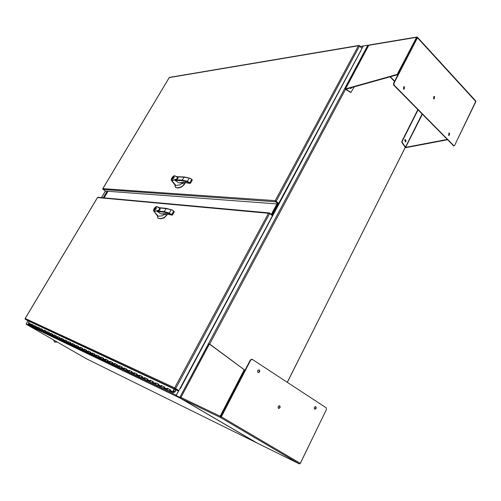 <?xml version="1.0" encoding="UTF-8"?>
<svg xmlns="http://www.w3.org/2000/svg" width="501" height="501" viewBox="0 0 501 501"><rect width="100%" height="100%" fill="white"/><g stroke="black" fill="none" stroke-linecap="round" stroke-linejoin="round"><path stroke-width="0.75" d="M275.832 201.314L278.612 203.563L275.813 201.302M102.711 188.896L105.191 191.069L278.362 204.026L361.991 48.453L359.555 45.954L358.428 45.766L359.424 45.604L361.434 47.877M278.362 204.026L275.588 201.778L275.249 200.632L278.944 203.588M275.249 200.632L358.428 45.766L169.269 77.586L102.855 188.652L275.249 200.632M287.267 382.294L405.265 147.294M180.798 397.775L180.304 397.531M180.661 397.725L180.172 398.126L256.324 442.652L86.698 358.916L256.324 442.652M369.206 44.977L368.561 45.441L367.815 45.253L368.41 45.366M361.991 48.447L363.294 46.004L367.815 45.253L179.884 397.287M360.482 51.409L180.279 388.695L179.846 388.695M175.3 388.563L178.826 390.605L176.189 395.521M360.432 51.365L360.751 51.484M180.279 388.695L179.947 388.513M180.266 388.72L179.934 388.538M278.775 203.575L272.3 215.668M278.199 204.013L272.225 215.173M26.503 323.965L26.215 323.784L28.056 320.778M26.566 323.984L26.252 323.803M28.043 324.654L28.482 323.909M448.883 135.464L448.871 133.078M448.595 135.276L449.14 135.489L449.579 133.253L449.028 133.034L448.595 135.276M403.862 89.209L404.113 86.93L403.7 86.686M403.455 88.965L404.138 89.209L404.52 86.886L403.831 86.642L403.455 88.965M433.922 98.86L434.167 96.643L433.81 96.417M433.565 98.641L434.192 98.872L434.58 96.605L433.954 96.374L433.565 98.641M350.644 88.558L351.251 87.7M351.614 87.6L350.888 88.552L349.999 88.051M405.203 139.579L405.697 141.357L405.215 141.814M406.06 141.345L405.441 141.839L404.72 140.042L405.334 139.554L406.06 141.345M453.461 145.666L393.742 85.201L394.149 85.157L453.994 145.879L454.639 145.353L475.869 101.096M345.295 89.034L345.859 89.347L345.521 88.896L397.199 74.392L416.713 37.055L417.508 37.306L417.477 37.788L475.875 101.59M475.756 101.841L458.359 137.687M394.149 85.157L393.924 83.316L417.477 37.788M393.742 85.201L393.517 83.354L417.201 37.224M397.199 74.392L397.531 74.73L345.847 89.216L345.521 88.896L368.792 45.284L416.375 37.362M397.531 74.73L416.694 37.713M394.512 81.431L390.028 76.835M447.28 139.792L406.079 147.613L405.115 147.15L405.653 147.532M453.048 145.678L453.737 145.847M368.561 45.441L368.504 45.816M394.65 81.162L390.348 76.747M406.079 147.613L405.791 147.332L446.986 139.491M350.7 92.378L345.508 89.385L209.668 344.037M417.79 109.725L401.908 141.226L401.99 142.697L405.115 147.15M405.647 147.307L422.337 114.36M354.201 86.873L350.95 92.372L345.94 89.191M422.074 114.09L405.484 147.144L402.353 142.691L402.272 141.213L418.028 109.963M258.923 369.832L258.917 369.832C259.731 371.135 259.424 372.018 257.996 372.481L258.197 372.581C259.725 372.274 260.088 371.398 259.286 369.963L259.073 369.863C257.545 370.176 257.182 371.053 257.99 372.481M315.818 406.706L315.661 406.63C314.252 406.931 313.908 407.764 314.634 409.129L314.785 409.204C316.194 408.904 316.538 408.071 315.818 406.706M279.74 405.835L279.596 405.76C278.086 406.048 277.717 406.906 278.487 408.328L278.625 408.403C280.14 408.121 280.51 407.263 279.74 405.835M321.629 419.387L300.306 463.412L299.379 463.907L220.384 417.439L250.362 359.925L250.719 360.05L221.342 416.832L220.384 417.439L220.164 416.193L244.231 369.732L209.405 344.037M257.082 443.022L299.341 463.888L300.287 463.35L221.342 416.832M180.905 397.462L181.099 398.596L257.188 443.078M220.384 417.439L181.055 398.558M250.719 360.05L252.347 359.411L326.151 407.77L326.414 409.536L300.287 463.35M220.678 416.87L244.651 370.001L244.231 369.732M251.965 359.273L250.362 359.925M314.59 409.098C315.855 408.641 316.156 407.808 315.486 406.587M278.437 408.296C279.808 407.864 280.14 407.006 279.426 405.716M222.688 412.417L223.077 412.649M180.993 397.293L209.324 343.886M220.164 416.193L180.911 397.443L209.474 343.911L244.651 370.001M175.319 388.569L178.074 390.198L177.799 390.717L175.037 389.089L174.68 387.868L178.826 390.605L272.425 215.762L269.619 213.532L268.455 213.288L269.544 213.038L272.344 215.267L272.181 215.574M25.081 318.655L25.313 319.262L27.474 320.502L177.799 390.717M97.964 197.306L97.557 197.463M268.455 213.288L97.513 197.576L25.213 318.479L174.68 387.868L268.455 213.288M28.388 323.865L28.814 322.938L29.935 323.471L28.444 322.725L29.954 323.439L29.835 324.554L30.323 323.652M32.991 324.898L31.469 324.153L33.003 324.88L32.916 326.019L33.379 325.093M31.845 324.372L32.985 324.911L31.845 324.372L31.413 325.306M34.932 325.832L36.11 326.345L36.022 327.497L36.485 326.564M36.091 326.376L34.757 325.75L34.488 326.765M38.063 327.303L37.681 327.09L37.418 327.541L37.562 328.23L38.063 327.303L39.253 327.873L37.894 327.228L39.26 327.854L39.184 329L39.648 328.055M40.775 329.758L37.625 328.255M44.025 331.299L42.428 330.541M41.264 328.819L42.472 329.389L41.251 328.813L40.813 329.771M45.76 330.923L44.119 330.128L45.766 330.91L45.641 332.069L46.148 331.13M44.514 330.353L45.748 330.936L44.501 330.347L44.057 331.318M49.085 332.514L47.432 331.693L49.104 332.482L49.017 333.679L49.493 332.708M47.814 331.912L47.363 332.889M50.989 333.466L52.499 334.104L52.417 335.294L52.893 334.311M51.183 333.503L50.733 334.493M54.628 335.131L55.962 335.745L55.874 336.941L56.362 335.952M54.421 335.088L54.164 336.121M58.129 336.785L59.5 337.392L59.406 338.62L59.895 337.618M59.481 337.423L57.947 336.697L57.659 337.787M63.082 339.108L61.291 338.238L63.095 339.089L62.963 340.311L63.489 339.315M61.686 338.463L63.076 339.121L61.686 338.463L61.222 339.478M66.752 340.837L64.917 339.947L66.758 340.818L66.627 342.051L67.159 341.049M65.318 340.179L66.739 340.855L65.318 340.179L64.848 341.206M69.032 341.933L70.484 342.603L70.403 343.849L70.898 342.816M68.819 341.889L68.549 342.966M74.298 344.4L72.394 343.479L74.311 344.381L74.173 345.64L74.712 344.619M72.795 343.711L74.286 344.419L72.795 343.711L72.326 344.757M76.446 345.49L78.181 346.235L78.093 347.506L78.601 346.454M76.647 345.533L76.171 346.586M82.145 348.107L80.166 347.149L82.158 348.089L82.02 349.372L82.565 348.327M80.586 347.393L82.139 348.126L80.573 347.387L80.097 348.452M84.375 349.235L86.191 350.017L86.103 351.314L86.617 350.237M84.594 349.285L86.185 350.036L84.581 349.278L84.099 350.356M90.312 351.984L88.257 350.969L90.33 351.946L90.224 353.274L90.744 352.19M88.671 351.207L88.182 352.297M94.526 353.957L92.422 352.936L94.539 353.938L94.401 355.259L94.958 354.182M92.842 353.18L94.52 353.975L92.842 353.18L92.347 354.282M97.113 355.196L98.841 355.967L98.735 357.319L99.261 356.211M98.822 356.004L96.912 355.103L96.605 356.305M103.219 358.065L101.027 357L103.231 358.04L103.125 359.411L103.657 358.284M101.446 357.244L103.212 358.077L101.446 357.244L100.945 358.372M107.702 360.181L105.46 359.092L107.715 360.156L107.571 361.522L108.141 360.407M105.886 359.342L107.696 360.194L105.886 359.342L105.385 360.482M110.433 361.49L112.299 362.323L112.186 363.72L112.725 362.574M112.274 362.361L110.233 361.396L109.913 362.636M116.965 364.553L114.623 363.419L116.977 364.534L116.827 365.924L117.409 364.784M115.067 363.676L116.958 364.571L115.055 363.67L114.547 364.834M121.743 366.826L119.357 365.655L121.762 366.788L121.649 368.216L122.2 367.045M119.789 365.905L119.276 367.089M126.64 369.124L124.192 367.941L126.653 369.099L126.54 370.546L127.091 369.356M124.643 368.197L126.634 369.137L124.63 368.191L124.11 369.387M129.59 370.54L131.65 371.46L131.538 372.919L132.095 371.717M131.631 371.498L129.383 370.439L129.058 371.736M136.748 373.915L134.199 372.663L136.767 373.878L136.61 375.33L137.211 374.134M134.644 372.919L134.111 374.141M141.99 376.37L139.372 375.105L142.002 376.345L141.883 377.842L142.453 376.608M139.829 375.374L141.977 376.389L139.817 375.368L139.284 376.602M147.344 378.9L144.664 377.604L147.357 378.875L147.194 380.365L147.808 379.138M145.127 377.873L147.332 378.913L145.115 377.867L144.576 379.119M152.824 381.486L150.081 380.159L152.836 381.461L152.673 382.971L153.293 381.731M150.544 380.434L152.811 381.505L150.532 380.428L149.993 381.693M158.435 384.135L155.623 382.783L158.448 384.11L158.285 385.638L158.905 384.38M156.08 383.046L158.422 384.154L156.08 383.046L155.535 384.33M161.779 385.739L164.196 386.828L164.071 388.394L164.66 387.098M164.171 386.866L161.56 385.638L161.209 387.029M170.071 389.634L167.121 388.206L170.083 389.609L169.958 391.193L170.547 389.878M167.585 388.482L170.058 389.646L167.585 388.482L167.027 389.797M176.064 389.91L174.943 392.001L173.402 392.609L174.743 391.701L175.776 389.778M173.409 391.068L174.743 391.701M169.745 390.235L172.739 391.657L172.951 392.615L174.442 389.152M172.939 392.609L169.989 391.206M31.469 324.153L31.35 325.274L32.941 326.032M31.375 325.287L29.891 324.579M34.55 325.612L34.431 326.74L36.047 327.51M42.479 329.376L40.875 328.593L40.606 329.051L40.75 329.746L42.391 330.528M44.119 330.128L44 331.286L45.666 332.082M47.432 331.693L47.338 332.877L45.704 332.1M51.021 333.409L50.526 333.747L50.707 334.48L49.042 333.685M54.452 335.031L53.951 335.376L54.139 336.115L52.442 335.307M57.728 336.553L57.596 337.755L59.431 338.626M57.621 337.768L55.905 336.948M61.291 338.238L61.197 339.465L59.406 338.62M64.917 339.947L64.823 341.194L63.026 340.336M68.85 341.832L68.336 342.189L68.487 342.935L70.428 343.855M68.512 342.947L66.689 342.083M72.394 343.479L72.294 344.744L70.403 343.849M76.478 345.433L75.952 345.796L76.108 346.554L78.125 347.519M76.133 346.573L74.236 345.671M80.166 347.149L80.066 348.445L78.093 347.506M84.406 349.178L83.874 349.554L84.03 350.324L86.091 351.307M84.055 350.343L82.089 349.404M88.257 350.969L88.151 352.291L86.128 351.326M92.422 352.936L92.322 354.27L90.255 353.286M96.68 354.946L96.536 356.274L98.766 357.332M96.561 356.286L94.464 355.29M101.027 357L100.883 358.34L103.156 359.424M105.46 359.092L105.316 360.451L107.596 361.534M109.995 361.234L109.888 362.624L107.64 361.553M114.623 363.419L114.516 364.822L112.218 363.732M119.357 365.655L119.244 367.076L116.896 365.955M124.192 367.941L124.041 369.356L126.571 370.558M124.073 369.369L121.68 368.229M129.139 370.277L128.982 371.704L131.525 372.913M134.199 372.663L134.08 374.128L131.569 372.932M139.372 375.105L139.253 376.589L136.685 375.368M144.664 377.604L144.545 379.107L141.915 377.854M150.081 380.159L149.962 381.681L147.269 380.397M155.623 382.783L155.46 384.292L158.354 385.67M155.492 384.311L152.749 383.002M161.303 385.463L161.178 387.016L158.322 385.657M167.121 388.206L166.996 389.784L164.103 388.407M172.739 391.657L174.16 389.02M28.444 322.725L29.271 321.348M39.272 327.842L37.681 327.09M42.366 330.516L42.491 329.357L40.875 328.593M52.505 334.092L50.801 333.284M55.968 335.726L54.227 334.9M70.497 342.584L68.618 341.695M78.194 346.216L76.24 345.295M86.203 349.999L84.168 349.04M173.108 392.227L173.396 391.682L173.108 392.227M103.212 197.782L107.126 191.213M107.295 191.225L103.375 197.801L107.295 191.225M278.017 204.001L272.087 215.067M271.849 214.873L277.686 203.976L271.849 214.873M108.022 191.282L104.095 197.864M103.594 197.82L107.515 191.244L103.594 197.82M107.684 191.257L103.763 197.832M271.291 214.434L276.928 203.92M277.253 203.945L271.536 214.622L277.253 203.945M161.353 213.908L165.618 213.708L171.774 215.029M162.136 214.027L165.712 213.752M156.155 208.998L154.346 210.282L154.533 208.829L156.343 207.552L156.155 208.998M154.652 208.842L156.199 207.746L156.043 208.992L154.49 210.088L154.652 208.842M159.293 207.677L156.844 206.55L160.195 208.598L159.18 210.401L154.076 211.535L158.278 216.232L162.236 215.85L164.416 214.309M160.978 213.864L157.201 211.472L157.828 210.946C160.069 210.119 160.646 209.117 159.556 207.94L159.356 207.733M156.844 206.55L159.362 208.209C160.545 210.489 155.448 211.084 154.014 211.146L154.076 211.535M158.278 216.232L157.433 215.837L157.777 217.854C159.249 218.856 161.341 218.743 164.052 217.515L165.274 216.639L167.159 213.965M154.07 211.528L157.433 215.837M172.068 215.111L172.501 214.898L171.843 215.035L172.388 214.76L171.83 214.359L164.278 212.242L164.184 211.635L166.263 208.385L172.062 209.975M153.525 210.658L153.45 210.846C153.788 208.848 154.627 207.489 155.968 206.756L153.525 210.658L154.014 211.146M156.575 206.681L155.905 206.85M156.124 206.744L156.8 206.55M153.469 210.733L153.519 210.288M157.652 217.44L157.777 217.854M166.952 214.359L167.234 214.566L167.509 214.033M167.234 214.566L166.67 214.848M157.828 217.891L157.997 218.016C159.493 219.069 161.61 218.968 164.334 217.722L166.952 215.048M171.342 215.01L171.843 215.035L169.325 213.031L164.184 211.635L157.828 210.946M165.111 214.81L163.971 213.664M174.185 211.384L174.229 211.779M159.556 207.94L165.925 208.591L172.319 210.038L174.135 211.691L172.908 210.395M179.226 182.865L183.585 182.289L189.904 183.291L190.461 183.015L189.923 182.596L182.32 180.736L182.226 180.128L184.23 176.947L190.023 178.275M179.972 182.934L183.692 182.333M173.96 178.087L172.112 179.383L172.294 178.024L174.141 176.721L173.96 178.087M172.413 178.024L173.997 176.916L173.841 178.08L172.256 179.195L172.413 178.024M178.763 182.84L175.056 180.423L175.701 179.859C177.98 178.938 178.544 177.961 177.398 176.916L174.567 175.745L178.074 177.492L177.078 179.252L171.881 180.623L175.92 185.483L179.965 184.882L182.22 183.203M174.567 175.745L177.216 177.147C178.494 179.226 173.29 180.097 171.824 180.241L171.881 180.623L171.417 180.391L175.049 185.157L175.363 187.192C176.897 188.05 179.032 187.825 181.782 186.504L183.009 185.602L185.094 182.452M175.92 185.483L175.049 185.157M171.311 179.809L171.236 180.009C171.48 178.168 172.306 176.822 173.703 175.983L171.311 179.809L171.824 180.241M174.329 175.87L173.647 176.07M171.248 179.903L171.298 179.402M175.231 186.804L175.363 187.192M184.662 183.347L184.938 183.554L185.426 182.496M184.938 183.554L184.393 183.823M175.519 187.318L175.532 187.33C177.091 188.276 179.264 188.069 182.051 186.71L184.669 184.03M190.18 183.366L190.568 183.159L189.917 183.291L187.437 181.293L182.226 180.128L175.701 179.859M189.416 183.31L189.917 183.291M183.322 182.32L182.878 183.692M192.227 179.746L192.259 180.097M177.398 176.916L183.936 177.147L190.33 178.337L192.171 180.009L191.038 178.769M405.315 147.332L346.579 264.177M360.463 46.668L363.638 45.948M363.075 46.23L361.922 48.378M346.21 264.904L287.33 382.332M86.698 358.916L26.296 324.31L26.509 323.953L28.106 324.717M176.333 396.272L176.239 395.214L28.194 324.498L28.363 325.312L26.296 324.31M180.172 398.126L176.365 396.304M180.454 397.6L176.609 395.765L176.327 396.285M28.194 324.498L28.526 323.934M178.732 390.561L176.239 395.214M176.452 396.354L28.363 325.312M276.164 201.339L359.555 45.954M102.924 189.453L275.588 201.778M272.406 215.749L278.913 203.588M101.534 197.632L105.442 191.088M393.924 83.316L393.517 83.354M397.662 75.338L397.174 74.831M350.055 92.297L350.412 92.265M402.353 142.691L401.99 142.697M402.272 141.213L401.908 141.226M175.607 388.707L269.619 213.532M25.313 319.262L175.037 389.089M29.691 323.878L31.206 324.598M32.74 325.324L34.287 326.057M35.847 326.796L37.418 327.541M39.003 328.293L40.606 329.051M42.222 329.815L43.85 330.591M45.497 331.368L47.157 332.157M48.835 332.946L50.526 333.747M52.229 334.555L53.951 335.376M55.692 336.196L57.446 337.029M59.218 337.868L61.009 338.72M62.813 339.572L64.635 340.436M66.476 341.306L68.336 342.189M70.209 343.079L72.106 343.974M74.023 344.882L75.952 345.796M77.906 346.723L79.872 347.656M81.863 348.602L83.874 349.554M85.909 350.512L87.957 351.489M90.03 352.466L92.128 353.462M94.244 354.464L96.38 355.478M98.54 356.499L100.72 357.532M102.93 358.578L105.154 359.637M107.408 360.701L109.688 361.778M111.986 362.874L114.316 363.976M116.664 365.091L119.044 366.212M121.449 367.352L123.879 368.504M126.333 369.669L128.82 370.846M131.331 372.036L133.873 373.245M136.447 374.46L139.046 375.694M141.677 376.94L144.338 378.199M147.025 379.476L149.749 380.766M152.504 382.069L155.291 383.39M158.116 384.724L160.971 386.077M163.858 387.448L166.783 388.832M164.278 212.242L157.201 211.472M165.374 213.714L164.979 214.397M169.325 213.031L171.079 209.963M171.83 214.359L173.584 211.284M172.732 210.251L174.248 211.823L172.488 214.848M163.689 213.683L165.123 214.722M182.32 180.736L175.056 180.423M187.437 181.293L189.146 178.293M189.923 182.596L191.632 179.596M192.271 180.153L190.555 183.103M182.896 183.704L181.281 182.477L182.884 183.704M182.777 183.278L181.644 182.414M181.4 182.452L182.915 183.61M102.743 188.752L169.25 77.542M169.451 77.392L358.941 45.447M275.387 200.795L275.588 201.108M26.215 323.784L28.018 320.759M101.484 197.626L105.392 191.081M475.881 101.102L417.508 37.306M369.124 44.996L416.713 37.055M453.58 145.891L453.9 145.885M368.579 45.397L345.321 88.996M257.157 443.066L299.366 463.907M181.099 398.596L257.101 443.034M251.759 359.179L252.116 359.305M25.113 318.555L97.507 197.5M97.895 197.3L269.2 212.912M29.86 324.567L28.363 323.853M49.004 333.672L47.338 332.877M52.405 335.288L50.707 334.48M55.868 336.935L54.139 336.115M62.988 340.323L61.197 339.465M66.652 342.064L64.823 341.194M74.198 345.652L72.294 344.744M82.045 349.385L80.066 348.445M90.218 353.268L88.151 352.291M94.426 355.272L92.322 354.27M112.174 363.713L109.888 362.624M116.858 365.937L114.516 364.822M121.637 368.21L119.244 367.076M136.641 375.349L134.08 374.128M141.871 377.835L139.253 376.589M147.225 380.378L144.545 379.107M152.705 382.983L149.962 381.681M164.059 388.388L161.178 387.016M169.945 391.187L166.996 389.784M29.935 323.471L28.814 322.938M34.456 326.752L32.916 326.019M37.588 328.243L36.022 327.497M100.908 358.353L98.735 357.319M105.342 360.463L103.125 359.411M129.014 371.717L126.54 370.546M162.073 214.021L161.159 213.921M166.263 208.385L159.243 207.671M157.615 217.659L157.627 216.989M172.012 215.104L171.555 215.048M165.142 214.785L165.731 213.752L171.292 214.998M166.301 208.385L172.319 210.038M179.903 182.934L178.982 182.89M184.23 176.947L177.066 176.696M174.53 175.738L173.709 175.976M175.2 186.998L175.187 186.059M190.117 183.366L189.66 183.341M183.729 182.339L189.585 183.341M182.928 183.673L183.698 182.333M192.278 180.147L190.831 178.581M184.268 176.947L190.33 178.337M360.269 46.468L363.4 45.948M53.488 339.885L54.634 342.12L57.189 342.008"/></g></svg>
